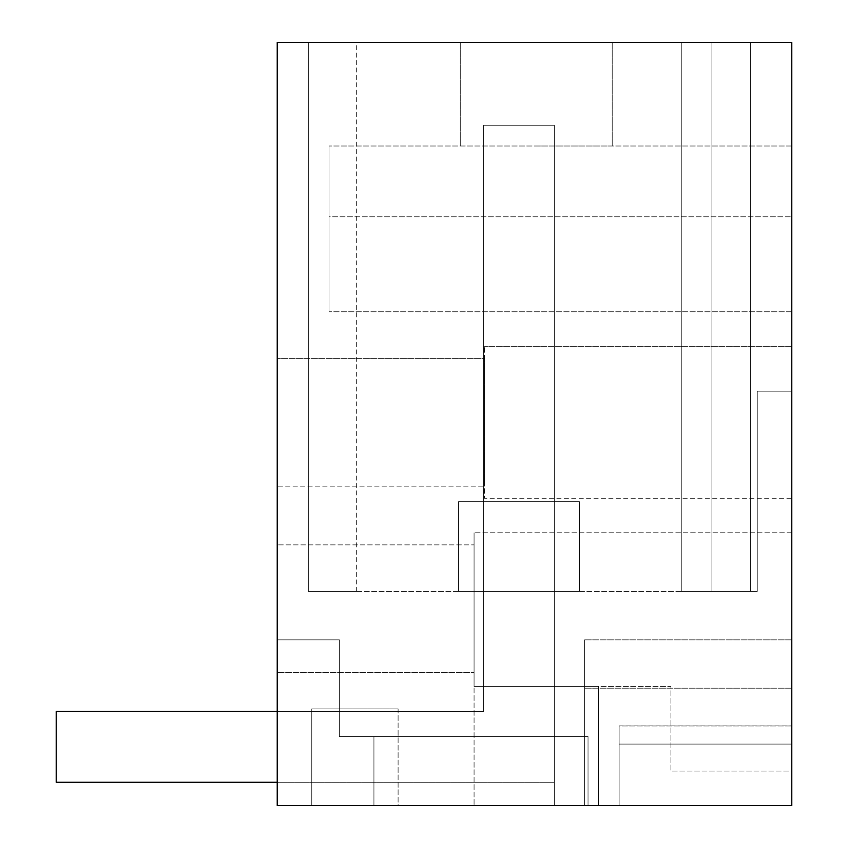 <?xml version="1.0" encoding="UTF-8"?>
<svg xmlns="http://www.w3.org/2000/svg" width="848" height="848" viewBox="0 0 848 848"><rect width="100%" height="100%" fill="white"/><g stroke="black" fill="none" stroke-linecap="round" stroke-linejoin="round"><path stroke-width="0.64" stroke-dasharray="4.24 3.18" d="M277.232 711.493L483.572 711.493L483.572 125.281L483.572 711.493L483.572 125.281L483.572 711.493L483.572 125.281L483.572 711.493L483.572 125.281L483.572 711.493L483.572 125.281L483.572 711.493L483.572 125.281L483.572 711.493L483.572 125.281L483.572 711.493L483.572 125.281L483.572 711.493L483.572 125.281L483.572 711.493L483.572 125.281L483.572 711.493L483.572 125.281L483.572 711.493L483.572 125.281L483.572 711.493L483.572 125.281L483.572 711.493L483.572 125.281L483.572 711.493L483.572 125.281L483.572 711.493L483.572 125.281L483.572 711.493L483.572 125.281L483.572 711.493L483.572 125.281L483.572 711.493L483.572 125.281L554.369 125.281L483.572 125.281L554.369 125.281L483.572 125.281L554.369 125.281L483.572 125.281L554.369 125.281L483.572 125.281L554.369 125.281L483.572 125.281L554.369 125.281L483.572 125.281L554.369 125.281L483.572 125.281L554.369 125.281L483.572 125.281L554.369 125.281L483.572 125.281L554.369 125.281L483.572 125.281L554.369 125.281L483.572 125.281L554.369 125.281L483.572 125.281L554.369 125.281L483.572 125.281L554.369 125.281L483.572 125.281L554.369 125.281L483.572 125.281L554.369 125.281L483.572 125.281L554.369 125.281L483.572 125.281L554.369 125.281L483.572 125.281L554.369 125.281L483.572 125.281L483.572 711.493L483.572 501.698L483.572 711.493L483.572 501.698L483.572 711.493L483.572 501.698L483.572 711.493L483.572 501.698L483.572 711.493L483.572 501.698L483.572 711.493L483.572 501.698L483.572 711.493L483.572 501.698L483.572 711.493L483.572 501.698L483.572 711.493L483.572 501.698L483.572 711.493L483.572 501.698L483.572 711.493L483.572 501.698L483.572 711.493L483.572 501.698L483.572 711.493L483.572 501.698L483.572 711.493L483.572 501.698L483.572 711.493L483.572 501.698L483.572 711.493L483.572 501.698L483.572 711.493L483.572 501.698L483.572 711.493L483.572 501.698L483.572 711.493L483.572 501.698L554.369 501.698L483.572 501.698L554.369 501.698L483.572 501.698L554.369 501.698L483.572 501.698L554.369 501.698L483.572 501.698L554.369 501.698L483.572 501.698L554.369 501.698L483.572 501.698L554.369 501.698L483.572 501.698L554.369 501.698L483.572 501.698L554.369 501.698L483.572 501.698L554.369 501.698L483.572 501.698L554.369 501.698L483.572 501.698L554.369 501.698L483.572 501.698L554.369 501.698L483.572 501.698L554.369 501.698L483.572 501.698L554.369 501.698L483.572 501.698L554.369 501.698L483.572 501.698L554.369 501.698L483.572 501.698L554.369 501.698L483.572 501.698L554.369 501.698L554.369 805.6L554.369 711.525L554.369 805.6L277.232 805.6L588.035 805.6L588.035 736.53L339.391 736.53L588.035 736.53L339.391 736.53L339.391 639.837L339.391 736.53L588.035 736.53L339.391 736.53L588.035 736.53L339.391 736.53L588.035 736.53L339.391 736.53L339.391 639.837L339.391 736.53L588.035 736.53L339.391 736.53L588.035 736.53L339.391 736.53L588.035 736.53L339.391 736.53L588.035 736.53L339.391 736.53L588.035 736.53L339.391 736.53L588.035 736.53L339.391 736.53L588.035 736.53L339.391 736.53L588.035 736.53L339.391 736.53L588.035 736.53L339.391 736.53L588.035 736.53L339.391 736.53L588.035 736.53L339.391 736.53L588.035 736.53L339.391 736.53L588.035 736.53L339.391 736.53L588.035 736.53L339.391 736.53L588.035 736.53L588.035 805.6L588.035 736.53L588.035 805.6L588.035 736.53L588.035 805.6L588.035 736.53L588.035 805.6L588.035 736.53L588.035 805.6L588.035 736.53L588.035 805.6L588.035 736.53L588.035 805.6L588.035 736.53L588.035 805.6L588.035 736.53L588.035 805.6L588.035 736.53L588.035 805.6L588.035 736.53L588.035 805.6L588.035 736.53L588.035 805.6L588.035 736.53L588.035 805.6L588.035 736.53L588.035 805.6L588.035 736.53L588.035 805.6L588.035 736.53L588.035 805.6L588.035 736.53L588.035 805.6L588.035 736.53L588.035 805.6L588.035 736.53L588.035 805.6L588.035 736.53L339.391 736.53L373.926 736.53L373.926 805.6L373.926 736.53L373.926 805.6L373.926 736.53L373.926 805.6L373.926 736.53L373.926 805.6L373.926 736.53L373.926 805.6L373.926 736.53L373.926 805.6L373.926 736.53L373.926 805.6L373.926 736.53L373.926 805.6L373.926 736.53L373.926 805.6L373.926 736.53L373.926 805.6L373.926 736.53L373.926 805.6L373.926 736.53L373.926 805.6L373.926 736.53L373.926 805.6L373.926 736.53L373.926 805.6L373.926 736.53L373.926 805.6L373.926 736.53L373.926 805.6L373.926 736.53L373.926 805.6L373.926 736.53L339.391 736.53L588.035 736.53L588.035 805.6L277.232 805.6L588.035 805.6L277.232 805.6L588.035 805.6L277.232 805.6L588.035 805.6L277.232 805.6L588.035 805.6L277.232 805.6L588.035 805.6L277.232 805.6L588.035 805.6L277.232 805.6L588.035 805.6L277.232 805.6L588.035 805.6L277.232 805.6L588.035 805.6L277.232 805.6L588.035 805.6L277.232 805.6L588.035 805.6L277.232 805.6L588.035 805.6L277.232 805.6L588.035 805.6L277.232 805.6L588.035 805.6L277.232 805.6L588.035 805.6L277.232 805.6L588.035 805.6L277.232 805.6L588.035 805.6L277.232 805.6L588.035 805.6L277.232 805.6L588.035 805.6L277.232 805.6L277.232 639.837L339.391 639.837L339.391 736.53L339.391 639.837L339.391 736.53L339.391 639.837L339.391 736.53L339.391 639.837L339.391 736.53L339.391 639.837L339.391 736.53L339.391 639.837L339.391 736.53L339.391 639.837L339.391 736.53L339.391 639.837L339.391 736.53L339.391 639.837L339.391 736.53L339.391 639.837L339.391 736.53L339.391 639.837L339.391 736.53L339.391 639.837L339.391 736.53L339.391 639.837L339.391 736.53L339.391 639.837L339.391 736.53L339.391 639.837L339.391 736.53L339.391 639.837L339.391 736.53L339.391 639.837L339.391 736.53L339.391 639.837L339.391 736.53L339.391 639.837L339.391 736.53L339.391 639.837L339.391 736.53L339.391 639.837L339.391 736.53L339.391 639.837L339.391 736.53L339.391 639.837L339.391 736.53L339.391 639.837L339.391 736.53L339.391 639.837L339.391 736.53L339.391 639.837L339.391 736.53L339.391 639.837L339.391 736.53L339.391 639.837L339.391 736.53L339.391 639.837L339.391 736.53L339.391 639.837L339.391 736.53L339.391 639.837L339.391 736.53L339.391 639.837L339.391 736.53L339.391 639.837L339.391 736.53L339.391 639.837L339.391 736.53L339.391 639.837L339.391 736.53L339.391 639.837L339.391 736.53L339.391 639.837L277.232 639.837L339.391 639.837L277.232 639.837L339.391 639.837L277.232 639.837L339.391 639.837L277.232 639.837L339.391 639.837L277.232 639.837L339.391 639.837L277.232 639.837L339.391 639.837L277.232 639.837L339.391 639.837L277.232 639.837L339.391 639.837L277.232 639.837L339.391 639.837L277.232 639.837L339.391 639.837L277.232 639.837L339.391 639.837L277.232 639.837L339.391 639.837L277.232 639.837L339.391 639.837L277.232 639.837L339.391 639.837L277.232 639.837L339.391 639.837L277.232 639.837L339.391 639.837L277.232 639.837L339.391 639.837L277.232 639.837L339.391 639.837L277.232 639.837L339.391 639.837L277.232 639.837L339.391 639.837L277.232 639.837L339.391 639.837L277.232 639.837L339.391 639.837L277.232 639.837L339.391 639.837L277.232 639.837L339.391 639.837L277.232 639.837L339.391 639.837L277.232 639.837L339.391 639.837L277.232 639.837L339.391 639.837L277.232 639.837L339.391 639.837L277.232 639.837L339.391 639.837L277.232 639.837L339.391 639.837L277.232 639.837L339.391 639.837L277.232 639.837L339.391 639.837L277.232 639.837L339.391 639.837L277.232 639.837L339.391 639.837L277.232 639.837L339.391 639.837L277.232 639.837L339.391 639.837L277.232 639.837L339.391 639.837L277.232 639.837L277.232 805.6L277.232 639.837L277.232 805.6L277.232 639.837L277.232 805.6L277.232 639.837L277.232 805.6L277.232 639.837L277.232 805.6L277.232 639.837L277.232 805.6L277.232 639.837L277.232 805.6L277.232 639.837L277.232 805.6L277.232 639.837L277.232 805.6L277.232 639.837L277.232 805.6L277.232 639.837L277.232 805.6L277.232 639.837L277.232 805.6L277.232 639.837L277.232 805.6L277.232 639.837L277.232 805.6L277.232 639.837L277.232 805.6L277.232 639.837L277.232 805.6L277.232 639.837L277.232 805.6L277.232 639.837L277.232 805.6L277.232 639.837L277.232 805.6L277.232 639.837L277.232 805.6L277.232 639.837L277.232 805.6L277.232 639.837L277.232 805.6L277.232 639.837L277.232 805.6L277.232 639.837L277.232 805.6L277.232 639.837L277.232 805.6L277.232 639.837L277.232 805.6L277.232 639.837L277.232 805.6L277.232 639.837L277.232 805.6L277.232 639.837L277.232 805.6L277.232 639.837L277.232 805.6L277.232 639.837L277.232 805.6L277.232 639.837L277.232 805.6L277.232 639.837L277.232 805.6L277.232 639.837L277.232 805.6L277.232 639.837L277.232 805.6L277.232 639.837L277.232 805.6L277.232 639.837L277.232 805.6L277.232 639.837L277.232 805.6L373.926 805.6L373.926 736.53L373.926 805.6L277.232 805.6L373.926 805.6L277.232 805.6L373.926 805.6L277.232 805.6L373.926 805.6L277.232 805.6L373.926 805.6L277.232 805.6L373.926 805.6L277.232 805.6L373.926 805.6L277.232 805.6L373.926 805.6L277.232 805.6L373.926 805.6L277.232 805.6L373.926 805.6L277.232 805.6L373.926 805.6L277.232 805.6L373.926 805.6L277.232 805.6L373.926 805.6L277.232 805.6L373.926 805.6L277.232 805.6L373.926 805.6L277.232 805.6L373.926 805.6L277.232 805.6L373.926 805.6L277.232 805.6L373.926 805.6L277.232 805.6L277.232 711.525L483.572 711.525L277.232 711.525L277.232 805.6L554.369 805.6L277.232 805.6L554.369 805.6L277.232 805.6L554.369 805.6L277.232 805.6L554.369 805.6L277.232 805.6L554.369 805.6L277.232 805.6L554.369 805.6L277.232 805.6L554.369 805.6L277.232 805.6L554.369 805.6L277.232 805.6L554.369 805.6L277.232 805.6L554.369 805.6L277.232 805.6L554.369 805.6L277.232 805.6L554.369 805.6L277.232 805.6L554.369 805.6L277.232 805.6L554.369 805.6L277.232 805.6L554.369 805.6L277.232 805.6L554.369 805.6L277.232 805.6L554.369 805.6L277.232 805.6L554.369 805.6L277.232 805.6L554.369 805.6L554.369 501.698L483.572 501.698L483.572 711.493L56.212 711.493L56.212 782.291L56.212 711.493L56.212 782.291L56.212 711.493L56.212 782.291L56.212 711.493L56.212 782.291L56.212 711.493L56.212 782.291L56.212 711.493L56.212 782.291L56.212 711.493L56.212 782.291L56.212 711.493L56.212 782.291L56.212 711.493L56.212 782.291L56.212 711.493L56.212 782.291L56.212 711.493L56.212 782.291L56.212 711.493L56.212 782.291L56.212 711.493L56.212 782.291L56.212 711.493L56.212 782.291L56.212 711.493L56.212 782.291L56.212 711.493L56.212 782.291L56.212 711.493L56.212 782.291L56.212 711.493L56.212 782.291L56.212 711.493L483.572 711.493L56.212 711.493L483.572 711.493L56.212 711.493L483.572 711.493L56.212 711.493L483.572 711.493L56.212 711.493L483.572 711.493L56.212 711.493L483.572 711.493L56.212 711.493L483.572 711.493L56.212 711.493L483.572 711.493L56.212 711.493L483.572 711.493L56.212 711.493L483.572 711.493L56.212 711.493L483.572 711.493L56.212 711.493L483.572 711.493L56.212 711.493L483.572 711.493L56.212 711.493L483.572 711.493L56.212 711.493L483.572 711.493L56.212 711.493L483.572 711.493L56.212 711.493L483.572 711.493L56.212 711.493L483.572 711.493L56.212 711.493L56.212 782.291L554.369 782.291L277.232 782.291M579.407 501.698L458.535 501.698L579.407 501.698L458.535 501.698L579.407 501.698L458.535 501.698L579.407 501.698L458.535 501.698L579.407 501.698L458.535 501.698L579.407 501.698L458.535 501.698L579.407 501.698L458.535 501.698L579.407 501.698L458.535 501.698L579.407 501.698L458.535 501.698L579.407 501.698L458.535 501.698L579.407 501.698L458.535 501.698L579.407 501.698L458.535 501.698L579.407 501.698L458.535 501.698L579.407 501.698L458.535 501.698L579.407 501.698L458.535 501.698L579.407 501.698L458.535 501.698L579.407 501.698L458.535 501.698L579.407 501.698L458.535 501.698L579.407 501.698L458.535 501.698L579.407 501.698L579.407 591.491L458.535 591.491L458.535 501.698L458.535 591.491L579.407 591.491L579.407 501.698L579.407 591.491L458.535 591.491L579.407 591.491L458.535 591.491L579.407 591.491L458.535 591.491L579.407 591.491L458.535 591.491L579.407 591.491L458.535 591.491L579.407 591.491L458.535 591.491L579.407 591.491L458.535 591.491L579.407 591.491L458.535 591.491L579.407 591.491L458.535 591.491L579.407 591.491L458.535 591.491L579.407 591.491L458.535 591.491L579.407 591.491L458.535 591.491L579.407 591.491L458.535 591.491L579.407 591.491L458.535 591.491L579.407 591.491L458.535 591.491L579.407 591.491L458.535 591.491L579.407 591.491L458.535 591.491L579.407 591.491L458.535 591.491L579.407 591.491L579.407 501.698M791.788 805.6L619.114 805.6L619.114 725.92L619.114 744.099L619.114 725.92L619.114 744.099L619.114 725.92L619.114 744.099L619.114 725.92L619.114 744.099L619.114 725.92L619.114 744.099L619.114 725.92L619.114 744.099L619.114 725.92L619.114 744.099L619.114 725.92L619.114 744.099L619.114 725.92L619.114 744.099L619.114 725.92L619.114 744.099L619.114 725.92L619.114 744.099L619.114 725.92L619.114 744.099L619.114 725.92L619.114 744.099L619.114 725.92L619.114 744.099L619.114 725.92L619.114 744.099L619.114 725.92L619.114 744.099L619.114 725.92L619.114 744.099L619.114 725.92L619.114 744.099L791.788 744.099L791.788 725.92L791.788 744.099L791.788 725.92L791.788 744.099L791.788 725.92L791.788 744.099L791.788 725.92L791.788 744.099L791.788 725.92L791.788 744.099L791.788 725.92L791.788 744.099L791.788 725.92L791.788 744.099L791.788 725.92L791.788 744.099L791.788 725.92L791.788 744.099L791.788 725.92L791.788 744.099L791.788 725.92L791.788 744.099L791.788 725.92L791.788 744.099L791.788 725.92L791.788 744.099L791.788 725.92L791.788 744.099L791.788 725.92L791.788 744.099L791.788 725.92L791.788 744.099L791.788 725.92L791.788 744.099L791.788 725.92L791.788 744.099L619.114 744.099L791.788 744.099L619.114 744.099L791.788 744.099L619.114 744.099L791.788 744.099L619.114 744.099L791.788 744.099L619.114 744.099L791.788 744.099L791.788 805.6L584.579 805.6L584.579 639.837L584.579 805.6L584.579 639.837L584.579 805.6L584.579 639.837L584.579 805.6L584.579 639.837L584.579 805.6L584.579 639.837L584.579 805.6L584.579 639.837L584.579 805.6L584.579 639.837L584.579 805.6L584.579 639.837L584.579 805.6L584.579 639.837L584.579 805.6L584.579 639.837L584.579 805.6L584.579 639.837L584.579 805.6L584.579 639.837L584.579 805.6L584.579 639.837L584.579 805.6L584.579 639.837L584.579 805.6L584.579 639.837L584.579 805.6L584.579 639.837L584.579 805.6L584.579 639.837L584.579 805.6L584.579 639.837L584.579 805.6L791.788 805.6L619.114 805.6L619.114 744.099L791.788 744.099L791.788 805.6L619.114 805.6L619.114 744.099L791.788 744.099L791.788 805.6L584.579 805.6L791.788 805.6L619.114 805.6L619.114 725.973L791.788 725.973L619.114 725.973L619.114 805.6L619.114 744.099L791.788 744.099L791.788 805.6L619.114 805.6L619.114 744.099L791.788 744.099L791.788 805.6L584.579 805.6L791.788 805.6L619.114 805.6L619.114 744.099L791.788 744.099L791.788 805.6L619.114 805.6L619.114 744.099L791.788 744.099L791.788 805.6L584.579 805.6L791.788 805.6L619.114 805.6L619.114 744.099L791.788 744.099L791.788 805.6L619.114 805.6L619.114 744.099L791.788 744.099L791.788 805.6L584.579 805.6L791.788 805.6L619.114 805.6L619.114 744.099L791.788 744.099L791.788 805.6L619.114 805.6L619.114 744.099L791.788 744.099L791.788 805.6L584.579 805.6L791.788 805.6L619.114 805.6L619.114 744.099L791.788 744.099L791.788 805.6L619.114 805.6L619.114 744.099L791.788 744.099L791.788 805.6L584.579 805.6L791.788 805.6L619.114 805.6L619.114 744.099L791.788 744.099L791.788 805.6L619.114 805.6L619.114 744.099L791.788 744.099L791.788 805.6L584.579 805.6L791.788 805.6L619.114 805.6L619.114 744.099L791.788 744.099L791.788 805.6L619.114 805.6L619.114 744.099L791.788 744.099L791.788 805.6L584.579 805.6L791.788 805.6L619.114 805.6L619.114 744.099L791.788 744.099L791.788 805.6L619.114 805.6L619.114 744.099L791.788 744.099L791.788 805.6L584.579 805.6L791.788 805.6L619.114 805.6L619.114 744.099L791.788 744.099L791.788 805.6L619.114 805.6L619.114 744.099L791.788 744.099L791.788 805.6L584.579 805.6L791.788 805.6L619.114 805.6L619.114 744.099L791.788 744.099L791.788 805.6L619.114 805.6L619.114 744.099L791.788 744.099L791.788 805.6L584.579 805.6L791.788 805.6L619.114 805.6L619.114 744.099L791.788 744.099L791.788 805.6L619.114 805.6L619.114 744.099L791.788 744.099L791.788 805.6L584.579 805.6L791.788 805.6L619.114 805.6L619.114 744.099L791.788 744.099L791.788 805.6L619.114 805.6L619.114 744.099L791.788 744.099L791.788 805.6L584.579 805.6L791.788 805.6L619.114 805.6L619.114 744.099L791.788 744.099L791.788 805.6L619.114 805.6L619.114 744.099L619.114 805.6L619.114 744.099L619.114 805.6L619.114 744.099L619.114 805.6L619.114 744.099L619.114 805.6L619.114 744.099L619.114 805.6L791.788 805.6L277.232 805.6L277.232 42.4L791.788 42.4L791.788 391.193L757.253 391.193L757.253 591.491L750.342 591.491L757.253 591.491L750.342 591.491L757.253 591.491L750.342 591.491L757.253 591.491L750.342 591.491L757.253 591.491L750.342 591.491L757.253 591.491L750.342 591.491L757.253 591.491L750.342 591.491L757.253 591.491L750.342 591.491L757.253 591.491L750.342 591.491L757.253 591.491L750.342 591.491L757.253 591.491L750.342 591.491L757.253 591.491L750.342 591.491L757.253 591.491L750.342 591.491L757.253 591.491L750.342 591.491L757.253 591.491L750.342 591.491L757.253 591.491L750.342 591.491L757.253 591.491L750.342 591.491L757.253 591.491L750.342 591.491L757.253 591.491L750.342 591.491L757.253 591.491L757.253 391.193L791.788 391.193L757.253 391.193L757.253 591.491L757.253 391.193L791.788 391.193L757.253 391.193L791.788 391.193L757.253 391.193L757.253 591.491L757.253 391.193L791.788 391.193L757.253 391.193L757.253 591.491L757.253 391.193L791.788 391.193L757.253 391.193L757.253 591.491L757.253 391.193L791.788 391.193L757.253 391.193L757.253 591.491L757.253 391.193L791.788 391.193L757.253 391.193L757.253 591.491L757.253 391.193L791.788 391.193L757.253 391.193L757.253 591.491L757.253 391.193L791.788 391.193L757.253 391.193L757.253 591.491L757.253 391.193L791.788 391.193L757.253 391.193L757.253 591.491L757.253 391.193L791.788 391.193L757.253 391.193L757.253 591.491L757.253 391.193L791.788 391.193L757.253 391.193L757.253 591.491L757.253 391.193L791.788 391.193L757.253 391.193L757.253 591.491L757.253 391.193L791.788 391.193L757.253 391.193L757.253 591.491L757.253 391.193L791.788 391.193L757.253 391.193L757.253 591.491L757.253 391.193L791.788 391.193L757.253 391.193L757.253 591.491L757.253 391.193L791.788 391.193L757.253 391.193L757.253 591.491L757.253 391.193L791.788 391.193L757.253 391.193L757.253 591.491L757.253 391.193L791.788 391.193L791.788 42.4L791.788 391.193L791.788 42.4L791.788 391.193L791.788 42.4L791.788 391.193L791.788 42.4L791.788 391.193L791.788 42.4L791.788 391.193L791.788 42.4L791.788 391.193L791.788 42.4L791.788 391.193L791.788 42.4L791.788 391.193L791.788 42.4L791.788 391.193L791.788 42.4L791.788 391.193L791.788 42.4L791.788 391.193L791.788 42.4L791.788 391.193L791.788 42.4L791.788 391.193L791.788 42.4L791.788 391.193L791.788 42.4L791.788 391.193L791.788 42.4L791.788 391.193L791.788 42.4L791.788 391.193L791.788 42.4L791.788 391.193L791.788 42.4L750.342 42.4L750.342 591.491L308.312 591.491L356.658 591.491L308.312 591.491L356.658 591.491L308.312 591.491L356.658 591.491L308.312 591.491L356.658 591.491L308.312 591.491L356.658 591.491L308.312 591.491L356.658 591.491L308.312 591.491L356.658 591.491L308.312 591.491L356.658 591.491L308.312 591.491L356.658 591.491L308.312 591.491L356.658 591.491L308.312 591.491L356.658 591.491L308.312 591.491L356.658 591.491L308.312 591.491L356.658 591.491L308.312 591.491L356.658 591.491L308.312 591.491L356.658 591.491L308.312 591.491L356.658 591.491L308.312 591.491L356.658 591.491L308.312 591.491L356.658 591.491L308.312 591.491L356.658 591.491L308.312 591.491L308.312 42.4L356.658 42.4L308.312 42.4L356.658 42.4L308.312 42.4L356.658 42.4L308.312 42.4L356.658 42.4L308.312 42.4L356.658 42.4L308.312 42.4L356.658 42.4L308.312 42.4L356.658 42.4L308.312 42.4L356.658 42.4L308.312 42.4L356.658 42.4L308.312 42.4L356.658 42.4L308.312 42.4L356.658 42.4L308.312 42.4L356.658 42.4L308.312 42.4L356.658 42.4L308.312 42.4L356.658 42.4L308.312 42.4L356.658 42.4L308.312 42.4L356.658 42.4L308.312 42.4L356.658 42.4L308.312 42.4L356.658 42.4L308.312 42.4L356.658 42.4L308.312 42.4L308.312 591.491L308.312 42.4L308.312 591.491L308.312 42.4L308.312 591.491L308.312 42.4L308.312 591.491L308.312 42.4L308.312 591.491L308.312 42.4L308.312 591.491L308.312 42.4L308.312 591.491L308.312 42.4L308.312 591.491L308.312 42.4L308.312 591.491L308.312 42.4L308.312 591.491L308.312 42.4L308.312 591.491L308.312 42.4L308.312 591.491L308.312 42.4L308.312 591.491L308.312 42.4L308.312 591.491L308.312 42.4L308.312 591.491L308.312 42.4L308.312 591.491L308.312 42.4L308.312 591.491L308.312 42.4L308.312 591.491L750.342 591.491L681.273 591.491L750.342 591.491L681.273 591.491L750.342 591.491L681.273 591.491L750.342 591.491L681.273 591.491L750.342 591.491L681.273 591.491L750.342 591.491L681.273 591.491L750.342 591.491L681.273 591.491L750.342 591.491L681.273 591.491L750.342 591.491L681.273 591.491L750.342 591.491L681.273 591.491L750.342 591.491L681.273 591.491L750.342 591.491L681.273 591.491L750.342 591.491L681.273 591.491L750.342 591.491L681.273 591.491L750.342 591.491L681.273 591.491L750.342 591.491L681.273 591.491L750.342 591.491L681.273 591.491L750.342 591.491L750.342 42.4L750.342 591.491L750.342 42.4L750.342 591.491L750.342 42.4L750.342 591.491L750.342 42.4L750.342 591.491L750.342 42.4L750.342 591.491L750.342 42.4L750.342 591.491L750.342 42.4L750.342 591.491L750.342 42.4L750.342 591.491L750.342 42.4L750.342 591.491L750.342 42.4L750.342 591.491L750.342 42.4L750.342 591.491L750.342 42.4L750.342 591.491L750.342 42.4L750.342 591.491L750.342 42.4L750.342 591.491L750.342 42.4L750.342 591.491L750.342 42.4L750.342 591.491L750.342 42.4L750.342 591.491L750.342 42.4L750.342 591.491L750.342 42.4L711.917 42.4L791.788 42.4L308.312 42.4L308.312 591.491L308.312 42.4L308.312 591.491L308.312 42.4L791.788 42.4L681.273 42.4L711.917 42.4L711.917 591.491L681.273 591.491L711.917 591.491L711.917 42.4L681.273 42.4L681.273 591.491L681.273 42.4L681.273 591.491L681.273 42.4L681.273 591.491L681.273 42.4L791.788 42.4L711.917 42.4L711.917 591.491L711.917 42.4L711.917 591.491L711.917 42.4L791.788 42.4L711.917 42.4L711.917 591.491L711.917 42.4L791.788 42.4L711.917 42.4L711.917 591.491L711.917 42.4L791.788 42.4L711.917 42.4L711.917 591.491L711.917 42.4L791.788 42.4L711.917 42.4L711.917 591.491L711.917 42.4L791.788 42.4L711.917 42.4L711.917 591.491L711.917 42.4L791.788 42.4L711.917 42.4L711.917 591.491L711.917 42.4L791.788 42.4L711.917 42.4L711.917 591.491L711.917 42.4L791.788 42.4L711.917 42.4L711.917 591.491L711.917 42.4L791.788 42.4L711.917 42.4L711.917 591.491L711.917 42.4L791.788 42.4L711.917 42.4L711.917 591.491L711.917 42.4L791.788 42.4L711.917 42.4L711.917 591.491L711.917 42.4L791.788 42.4L711.917 42.4L711.917 591.491L711.917 42.4L791.788 42.4L711.917 42.4L711.917 591.491L711.917 42.4L791.788 42.4L711.917 42.4L711.917 591.491L711.917 42.4L791.788 42.4L711.917 42.4L711.917 591.491L711.917 42.4L791.788 42.4L791.788 805.6L584.579 805.6L791.788 805.6L791.788 639.837L791.788 805.6M398.104 805.6L311.767 805.6L398.104 805.6L311.767 805.6L398.104 805.6L398.104 708.907L311.767 708.907L398.104 708.907L311.767 708.907L398.104 708.907L398.104 805.6M536.233 805.6L474.074 805.6L536.233 805.6M277.232 711.525L277.232 805.6L277.232 711.525L277.232 805.6L277.232 711.525L277.232 805.6L277.232 711.525L277.232 805.6L277.232 711.525L277.232 805.6L277.232 711.525L277.232 805.6L277.232 711.525L277.232 805.6L277.232 711.525L277.232 805.6L277.232 711.525L277.232 805.6L277.232 711.525L277.232 805.6L277.232 711.525L277.232 805.6L277.232 711.525L277.232 805.6L277.232 711.525L277.232 805.6L277.232 711.525L277.232 805.6L277.232 711.525L277.232 805.6L277.232 711.525L277.232 805.6L277.232 711.525L277.232 805.6L277.232 711.525L277.232 805.6L277.232 711.525L483.572 711.525L277.232 711.525M277.232 486.158L277.232 358.386L277.232 486.158L277.232 358.386L277.232 486.158L484.431 486.158L277.232 486.158M277.232 672.644L277.232 544.872L277.232 672.644L277.232 544.872L277.232 672.644L474.074 672.644L277.232 672.644M791.788 498.253L791.788 346.302L791.788 498.253L791.788 346.302L791.788 498.253L484.431 498.253L484.431 346.302L484.431 498.253L484.431 346.302L484.431 498.253L791.788 498.253M791.788 216.791L791.788 311.767L791.788 146.004L791.788 216.791L329.035 216.791L329.035 311.767L329.035 146.004L329.035 311.767L329.035 146.004L329.035 216.791L791.788 216.791M791.788 771.065L791.788 532.777L791.788 771.065L791.788 532.777L791.788 771.065L670.916 771.065L670.916 686.456L474.074 686.456L536.233 686.456L474.074 686.456L474.074 532.777L474.074 686.456L598.391 686.456L474.074 686.456L474.074 532.777L474.074 805.6L474.074 686.456L670.916 686.456L670.916 771.065L670.916 686.456L474.074 686.456L670.916 686.456L670.916 771.065L791.788 771.065M791.788 688.184L584.579 688.184L791.788 688.184M311.767 805.6L311.767 708.907L311.767 805.6M536.233 42.4L612.214 42.4L536.233 42.4M474.074 672.644L474.074 544.872L277.232 544.872L474.074 544.872L474.074 672.644M484.431 486.158L484.431 358.386L277.232 358.386L484.431 358.386L484.431 486.158M791.788 639.837L584.579 639.837L791.788 639.837M791.788 532.777L474.074 532.777L791.788 532.777M791.788 146.004L329.035 146.004L791.788 146.004M536.233 146.004L612.214 146.004L536.233 146.004M791.788 311.767L329.035 311.767L791.788 311.767M791.788 346.302L484.431 346.302L791.788 346.302M554.369 501.698L554.369 711.525L554.369 501.698M458.535 591.491L458.535 501.698L458.535 591.491M536.233 686.456L598.391 686.456L536.233 686.456M681.273 42.4L681.273 591.491L681.273 42.4L681.273 591.491L681.273 42.4L711.917 42.4L711.917 591.491L711.917 42.4L681.273 42.4L681.273 591.491L681.273 42.4L711.917 42.4L681.273 42.4L681.273 591.491L681.273 42.4L711.917 42.4L681.273 42.4L681.273 591.491L681.273 42.4L711.917 42.4L681.273 42.4L681.273 591.491L681.273 42.4L711.917 42.4L681.273 42.4L681.273 591.491L681.273 42.4L711.917 42.4L681.273 42.4L681.273 591.491L681.273 42.4L711.917 42.4L681.273 42.4L681.273 591.491L681.273 42.4L711.917 42.4L681.273 42.4L681.273 591.491L681.273 42.4L711.917 42.4L681.273 42.4L681.273 591.491L681.273 42.4L711.917 42.4L681.273 42.4L681.273 591.491L681.273 42.4L711.917 42.4L681.273 42.4L681.273 591.491L681.273 42.4L711.917 42.4L681.273 42.4L681.273 591.491L681.273 42.4L711.917 42.4L681.273 42.4L681.273 591.491L681.273 42.4L711.917 42.4L681.273 42.4L681.273 591.491L681.273 42.4L711.917 42.4L681.273 42.4L681.273 591.491L681.273 42.4L711.917 42.4L681.273 42.4M757.253 391.193L757.253 591.491L757.253 391.193M554.369 125.281L554.369 782.291L554.369 125.281M598.391 686.456L598.391 805.6L598.391 686.456M619.114 725.92L791.788 725.92L619.114 725.92M356.658 591.491L356.658 42.4M460.263 146.004L460.263 42.4L460.263 146.004M612.214 146.004L612.214 42.4L612.214 146.004"/><path stroke-width="1.27" d="M791.788 805.6L277.232 805.6L277.232 42.4L791.788 42.4L791.788 805.6M277.232 782.291L56.212 782.291L56.212 711.493L277.232 711.493"/></g></svg>

